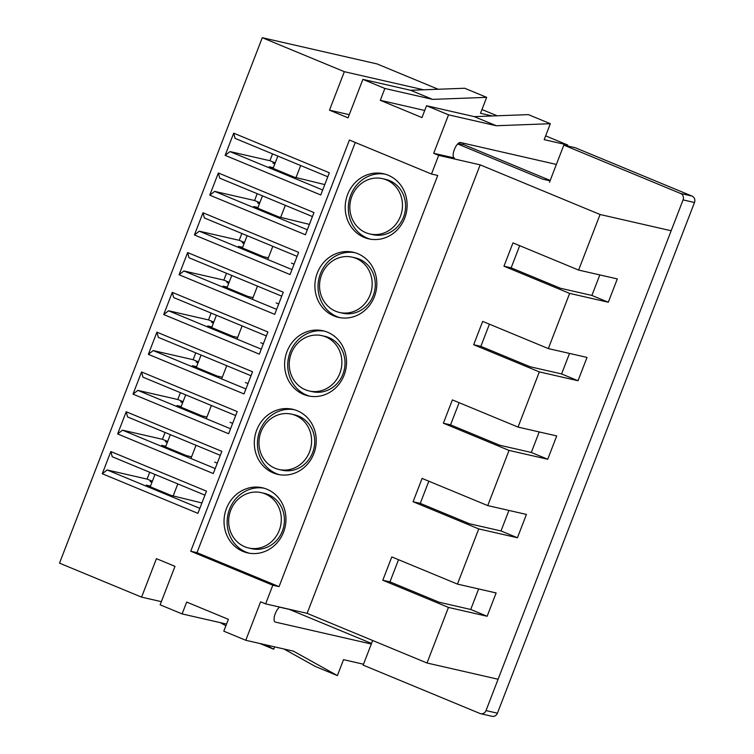 <?xml version="1.0" encoding="UTF-8"?>
<svg xmlns="http://www.w3.org/2000/svg" width="754" height="754" viewBox="0 0 754 754"><rect width="100%" height="100%" fill="white"/><g stroke="black" fill="none" stroke-linecap="round" stroke-linejoin="round"><path stroke-width="1.13" d="M369.837 233.966L372.957 234.683A28.379 26.211 -77.1 0 0 404.257 214.984A28.379 26.211 -77.1 0 0 389.479 180.592A28.379 26.211 -77.1 0 0 385.596 179.358L382.476 178.641A28.379 26.211 -77.1 0 0 351.175 198.34A28.379 26.211 -77.1 0 0 365.963 232.732A28.379 26.211 -77.1 0 0 369.837 233.966A28.379 26.211 -77.1 0 0 401.137 214.268A28.379 26.211 -77.1 0 0 386.359 179.876A28.379 26.211 -77.1 0 0 382.476 178.641M388.159 175.211A33.383 30.829 -77.1 0 0 383.598 173.759A33.383 30.829 -77.1 0 0 346.765 196.935A33.383 30.829 -77.1 0 0 364.163 237.397A33.383 30.829 -77.1 0 0 368.725 238.848A33.383 30.829 -77.1 0 0 405.548 215.682A33.383 30.829 -77.1 0 0 388.159 175.211M385.143 174.155A33.383 30.829 -77.1 0 0 349.639 198.472A33.383 30.829 -77.1 0 0 367.283 238.113A33.383 30.829 -77.1 0 0 370.289 239.159M339.545 312.476L342.665 313.193A28.379 26.211 -77.1 0 0 373.965 293.494A28.379 26.211 -77.1 0 0 359.177 259.093A28.379 26.211 -77.1 0 0 355.304 257.859L352.184 257.152A28.379 26.211 -77.1 0 0 320.884 276.841A28.379 26.211 -77.1 0 0 335.671 311.242A28.379 26.211 -77.1 0 0 339.545 312.476A28.379 26.211 -77.1 0 0 370.845 292.778A28.379 26.211 -77.1 0 0 356.058 258.386A28.379 26.211 -77.1 0 0 352.184 257.152M357.858 253.721A33.383 30.829 -77.1 0 0 353.306 252.27A33.383 30.829 -77.1 0 0 316.473 275.436A33.383 30.829 -77.1 0 0 333.871 315.907A33.383 30.829 -77.1 0 0 338.423 317.359A33.383 30.829 -77.1 0 0 375.256 294.183A33.383 30.829 -77.1 0 0 357.858 253.721M354.851 252.665A33.383 30.829 -77.1 0 0 319.347 276.982A33.383 30.829 -77.1 0 0 336.991 316.614A33.383 30.829 -77.1 0 0 339.997 317.67M248.66 547.998L251.779 548.705A28.379 26.211 -77.1 0 0 283.089 529.016A28.379 26.211 -77.1 0 0 268.301 494.615A28.379 26.211 -77.1 0 0 264.428 493.38L261.308 492.664A28.379 26.211 -77.1 0 0 229.998 512.362A28.379 26.211 -77.1 0 0 244.786 546.763A28.379 26.211 -77.1 0 0 248.66 547.998A28.379 26.211 -77.1 0 0 279.97 528.3A28.379 26.211 -77.1 0 0 265.182 493.908A28.379 26.211 -77.1 0 0 261.308 492.664M266.982 489.242A33.383 30.829 -77.1 0 0 262.42 487.781A33.383 30.829 -77.1 0 0 225.597 510.958A33.383 30.829 -77.1 0 0 242.986 551.419A33.383 30.829 -77.1 0 0 247.548 552.88A33.383 30.829 -77.1 0 0 284.381 529.704A33.383 30.829 -77.1 0 0 266.982 489.242M263.975 488.187A33.383 30.829 -77.1 0 0 228.471 512.503A33.383 30.829 -77.1 0 0 246.106 552.135A33.383 30.829 -77.1 0 0 249.122 553.191M278.961 469.488L282.071 470.204A28.379 26.211 -77.1 0 0 313.381 450.506A28.379 26.211 -77.1 0 0 298.593 416.114A28.379 26.211 -77.1 0 0 294.72 414.87L291.6 414.163A28.379 26.211 -77.1 0 0 260.3 433.861A28.379 26.211 -77.1 0 0 275.078 468.253A28.379 26.211 -77.1 0 0 278.961 469.488A28.379 26.211 -77.1 0 0 310.262 449.789A28.379 26.211 -77.1 0 0 295.474 415.397A28.379 26.211 -77.1 0 0 291.6 414.163M297.274 410.732A33.383 30.829 -77.1 0 0 292.712 409.281A33.383 30.829 -77.1 0 0 255.889 432.457A33.383 30.829 -77.1 0 0 273.278 472.918A33.383 30.829 -77.1 0 0 277.84 474.37A33.383 30.829 -77.1 0 0 314.672 451.194A33.383 30.829 -77.1 0 0 297.274 410.732M294.267 409.676A33.383 30.829 -77.1 0 0 258.763 433.993A33.383 30.829 -77.1 0 0 276.398 473.625A33.383 30.829 -77.1 0 0 279.414 474.681M309.253 390.987L312.373 391.694A28.379 26.211 -77.1 0 0 343.673 371.995A28.379 26.211 -77.1 0 0 328.885 337.603A28.379 26.211 -77.1 0 0 325.012 336.369L321.892 335.653A28.379 26.211 -77.1 0 0 290.592 355.351A28.379 26.211 -77.1 0 0 305.37 389.743A28.379 26.211 -77.1 0 0 309.253 390.987A28.379 26.211 -77.1 0 0 340.554 371.288A28.379 26.211 -77.1 0 0 325.766 336.887A28.379 26.211 -77.1 0 0 321.892 335.653M327.566 332.222A33.383 30.829 -77.1 0 0 323.004 330.77A33.383 30.829 -77.1 0 0 286.181 353.946A33.383 30.829 -77.1 0 0 303.57 394.408A33.383 30.829 -77.1 0 0 308.132 395.869A33.383 30.829 -77.1 0 0 344.964 372.693A33.383 30.829 -77.1 0 0 327.566 332.222M324.559 331.176A33.383 30.829 -77.1 0 0 289.055 355.492A33.383 30.829 -77.1 0 0 306.689 395.124A33.383 30.829 -77.1 0 0 309.706 396.18M201.921 502.965L171.281 495.482L146.295 485.142L150.489 486.094M305.417 234.758L209.782 195.163L218.349 172.968L313.975 212.571L305.417 234.758M274.701 314.352L179.075 274.758L187.633 252.562L283.268 292.166L274.701 314.352M243.994 393.946L148.359 354.352L156.917 332.165L252.552 371.76L243.994 393.946M213.278 473.54L117.643 433.946L126.21 411.759L221.836 451.354L213.278 473.54M197.916 513.342L102.29 473.748L110.847 451.552L206.483 491.156L197.916 513.342M228.632 433.748L133.006 394.144L141.563 371.958L237.199 411.561L228.632 433.748M259.348 354.154L163.712 314.55L172.28 292.363L267.906 331.958L259.348 354.154M290.064 274.56L194.428 234.956L202.986 212.769L298.622 252.364L290.064 274.56M320.77 194.966L225.144 155.362L233.702 133.175L329.338 172.77L320.77 194.966M454.087 157.897L433.691 153.307L448.536 114.825L426.557 105.73L421.986 117.577L380.299 100.31L384.87 88.463L362.891 79.368L410.619 90.273L432.598 99.377L384.87 88.463M438.187 89.245L377.066 63.93L262.269 37.7L344.342 71.687L329.489 110.159L348.046 117.841L362.891 79.368M262.269 37.7L59.509 563.153L141.582 597.14L156.427 558.657L174.985 566.339L160.14 604.821L182.11 613.916L226.549 624.076M433.691 153.307L438.687 155.371L431.486 174.033L349.413 140.046L190.753 551.231L272.816 585.217L265.625 603.869L260.63 601.805L245.776 640.278L223.806 631.183L228.377 619.336L186.681 602.069L182.11 613.916M426.557 105.73L474.285 116.634L496.264 125.739L448.536 114.825M474.285 116.634L528.365 114.617L550.335 123.713L496.264 125.739M410.619 90.273L464.7 88.256L486.669 97.351L432.598 99.377M545.651 135.871L567.771 145.041L544.19 139.65L550.335 123.713M492.249 115.965L480.524 113.288L486.669 97.351M481.966 109.537L497.122 115.786M671.164 230.752L600.071 214.504L480.175 164.853L438.687 155.371M355.266 142.468L196.992 552.663L279.055 586.64L437.725 175.456L431.486 174.033M279.055 586.64L272.816 585.217M265.625 603.869L307.114 613.351L427.009 663.002L448.451 607.422L382.796 580.241L391.797 556.914L457.452 584.105L478.743 528.912L413.088 501.73L422.089 478.413L487.744 505.595L509.035 450.411L443.38 423.22L452.381 399.903L518.036 427.094L539.336 371.901L473.672 344.719L482.673 321.392L548.328 348.584L569.628 293.4L503.964 266.209L512.965 242.892L578.62 270.073L600.071 214.504M480.175 164.853L307.114 613.351M567.423 145.937L567.771 145.041M454.464 158.057A8.351 3.157 -67.5 0 1 454.266 157.991A8.351 3.157 -67.5 0 1 454.445 149.32A8.351 3.157 -67.5 0 1 460.458 142.506L556.377 164.429M259.894 643.511L273.721 649.232L274.626 646.875M265.889 644.877L273.721 649.232M220.309 622.644L225.898 625.754M279.649 607.083A8.351 3.157 112.5 0 0 274.739 615.207A8.351 3.157 112.5 0 0 275.21 622.041A8.351 3.157 112.5 0 0 275.408 622.097L371.326 644.02M279.555 607.149L289.282 609.373L371.543 643.445M363.522 664.227L343.532 659.656L337.387 675.593L293.504 651.183L245.776 640.278M283.975 649.005L315.417 666.498L337.387 675.593M273.344 167.718L269.15 166.757L294.126 177.105L324.776 184.589M214.711 462.098L217.284 463.163M230.064 422.306L232.637 423.371M245.418 382.504L247.991 383.569M260.78 342.712L263.353 343.777M276.134 302.91L278.707 303.975M291.487 263.118L294.06 264.183M257.991 207.52L253.796 206.558L278.773 216.898L309.423 224.381M274.814 163.901L272.957 163.128L274.937 163.58M259.461 203.693L257.604 202.93L259.583 203.382M244.107 243.495L242.251 242.722L244.23 243.174M228.745 283.287L226.888 282.524L228.867 282.976M213.391 323.089L211.535 322.316L213.514 322.769M198.038 362.881L196.181 362.118L198.161 362.57M182.675 402.683L180.819 401.91L182.798 402.363M167.322 442.485L165.465 441.712L167.445 442.164M151.969 482.277L150.112 481.504L152.091 481.957M268.367 257.83L263.419 256.699L238.434 246.36L242.628 247.312M253.014 297.632L248.057 296.492L223.08 286.152L227.274 287.114M237.661 337.424L232.703 336.293L207.727 325.954L211.921 326.906M222.298 377.226L217.35 376.095L192.364 365.747L196.558 366.708M206.945 417.019L201.987 415.888L177.011 405.548L181.205 406.5M191.591 456.82L186.634 455.689L161.658 445.341L165.852 446.302M599.816 274.918L591.89 295.436L608.308 302.231L617.309 278.914L578.62 270.073M608.308 302.231L569.628 293.4M489.403 324.182L480.854 346.359L530.09 366.746L561.598 373.946L578.016 380.742L587.017 357.424L548.328 348.584M578.016 380.742L539.336 371.901M459.111 402.693L450.553 424.86L499.798 445.256L531.306 452.457L547.724 459.252L556.716 435.935L518.036 427.094M547.724 459.252L509.035 450.411M428.819 481.203L420.261 503.37L469.506 523.757L501.014 530.957L517.433 537.753L526.424 514.435L487.744 505.595M517.433 537.753L478.743 528.912M398.527 559.704L389.969 581.871L439.214 602.267L470.722 609.468L487.131 616.263L496.132 592.946L457.452 584.105M487.131 616.263L448.451 607.422M498.102 679.25L427.009 663.002M423.569 89.792L344.342 71.687M161.356 601.654L141.582 597.14M457.669 143.957L542.569 179.113L550.052 180.828M349.272 114.683L329.489 110.159M478.639 588.949L470.722 609.468M508.931 510.439L501.014 530.957M539.223 431.929L531.306 452.457M569.515 353.428L561.598 373.946M519.694 245.681L511.146 267.849L560.382 288.235L591.89 295.436M152.355 481.278L147.068 479.092L149.707 472.268M147.068 479.092L107.143 469.968L199.848 508.356M204.947 495.142L112.242 456.754L110.847 451.552M102.29 473.748L107.143 469.968M167.708 441.486L162.43 439.299L165.06 432.466M162.43 439.299L122.497 430.166L215.201 468.554M220.3 455.341L127.596 416.953L126.21 411.759M117.643 433.946L122.497 430.166M183.062 401.684L177.784 399.497L180.413 392.674M177.784 399.497L137.85 390.374L230.554 428.762M235.653 415.548L142.949 377.16L141.563 371.958M133.006 394.144L137.85 390.374M198.425 361.892L193.137 359.705L195.776 352.872M193.137 359.705L153.213 350.572L245.917 388.96M251.016 375.746L158.312 337.358L156.917 332.165M148.359 354.352L153.213 350.572M213.778 322.09L208.5 319.903L211.129 313.08M208.5 319.903L168.566 310.78L261.27 349.168M266.369 335.954L173.665 297.566L172.28 292.363M163.712 314.55L168.566 310.78M229.131 282.288L223.853 280.102L226.483 273.278M223.853 280.102L183.919 270.978L276.624 309.366M281.723 296.152L189.018 257.764L187.633 252.562M179.075 274.758L183.919 270.978M244.494 242.496L239.207 240.309L241.846 233.486M239.207 240.309L199.282 231.186L291.987 269.574M297.085 256.36L204.381 217.972L202.986 212.769M194.428 234.956L199.282 231.186M259.847 202.694L254.569 200.507L257.199 193.684M254.569 200.507L214.636 191.384L307.34 229.772M312.439 216.558L219.734 178.17L218.349 172.968M209.782 195.163L214.636 191.384M275.201 162.902L269.923 160.715L272.552 153.891M269.923 160.715L229.989 151.592L322.693 189.98M327.792 176.766L235.088 138.378L233.702 133.175M225.144 155.362L229.989 151.592M196.992 552.663L190.753 551.231M450.553 424.86L443.38 423.22M420.261 503.37L413.088 501.73M389.969 581.871L382.796 580.241M480.854 346.359L473.672 344.719M511.146 267.849L503.964 266.209M424.728 110.47L380.299 100.31M550.203 180.442L463.107 144.382M372.674 640.504L363.174 665.122L479.93 713.472A5.005 4.628 -77.1 0 0 486.01 710.579L683.067 199.895A5.005 4.628 -77.1 0 0 680.589 193.467L563.832 145.117L549.496 182.27M680.589 193.467L692.002 196.068L575.245 147.727L563.832 145.117M692.002 196.068A5.005 4.628 102.9 0 1 694.491 202.506L683.067 199.895M486.01 710.579L497.433 713.19L694.491 202.506M497.433 713.19A5.005 4.628 102.9 0 1 492.032 716.3L480.618 713.689M463.559 143.213L463.031 144.579L458.168 143.467M177.821 483.908L173.184 495.925M300.676 165.531L296.039 177.539M285.314 205.333L280.686 217.34M277.84 156.078L273.089 168.387M262.477 195.87L257.727 208.189M247.123 235.672L242.373 247.981M231.77 275.464L227.02 287.783M216.407 315.266L211.657 327.585M201.054 355.059L196.304 367.377M185.701 394.86L180.941 407.179M170.338 434.653L165.588 446.971M154.985 474.454L150.234 486.773M196.031 445.294L190.932 458.507M211.393 405.501L206.294 418.715M226.747 365.699L221.648 378.913M242.1 325.907L237.001 339.121M257.463 286.105L252.364 299.319M272.816 246.304L267.717 259.517"/></g></svg>
